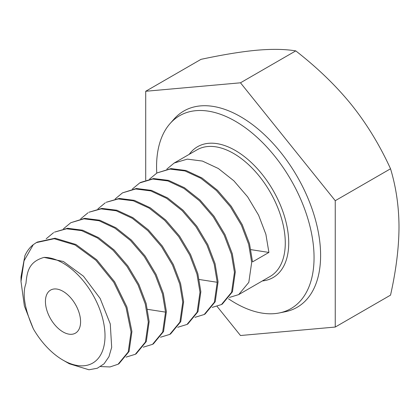 <?xml version="1.0" encoding="UTF-8"?>
<svg xmlns="http://www.w3.org/2000/svg" width="420" height="420" viewBox="0 0 420 420"><rect width="100%" height="100%" fill="white"/><g stroke="black" fill="none" stroke-linecap="round" stroke-linejoin="round"><path stroke-width="0.63" d="M33.401 328.944A59.409 34.298 -120 0 0 63.005 360.129A59.409 34.298 -120 0 0 103.871 323.972A59.409 34.298 -120 0 0 44.063 257.392C29.132 261.639 27.064 271.231 25.956 283.453C22.108 293.785 24.591 308.952 33.401 328.944L24.381 306.007L21 281.463L21 276.969L24.875 255.759A73.101 42.205 -120 0 1 33.28 244.655L24.061 260.81L21 281.463M45.434 301.476A24.854 14.348 -120 0 0 56.28 326.487A24.854 14.348 -120 0 0 75.437 333.149A24.854 14.348 -120 0 0 80.582 321.772A24.854 14.348 -120 0 0 69.736 296.756A24.854 14.348 -120 0 0 50.579 290.099A24.854 14.348 -120 0 0 45.434 301.476M44.063 257.392L63.389 261.497L83.417 276.161L100.165 298.483L110.271 323.951L111.683 347.351L108.953 356.706L104.076 363.804L97.293 368.245L88.94 369.773L69.284 363.752L63.005 360.129M135.314 354.291L136.174 353.792L146.302 341.518L149.158 321.573L146.134 303.45L138.857 284.366L127.874 265.97L114.093 249.942L98.6 237.652L82.667 230.202L67.599 228.275L54.458 232.15L66.544 228.785L81.575 230.627L97.492 237.993L113.017 250.231L127.008 266.464L138.023 284.912L145.278 303.975L148.297 322.067L145.435 342.027L135.314 354.291L126.037 357.131M36.367 242.597L37.228 242.099L55.073 238.219L75.925 244.472L96.784 259.812L114.634 281.815L126.919 307.025L131.927 331.517L129.071 351.467L118.944 363.741L118.083 364.24L128.21 351.96L131.066 332.01L126.053 307.519L113.773 282.308L95.923 260.311L75.064 244.97L54.212 238.718L36.362 242.597L33.28 244.655M100.601 366.571L109.988 366.949L118.083 364.235M46.211 238.76L53.597 232.649M63.441 228.811L70.828 222.7L83.969 218.82L99.036 220.752L114.97 228.202L130.463 240.492L144.244 256.52L155.227 274.911L162.503 294L165.527 312.123L162.671 332.068L152.539 344.342L143.267 347.183M152.544 344.342L153.405 343.844L163.537 331.564L166.388 311.624L163.364 293.506L156.109 274.459L145.162 256.1L131.397 240.067L115.92 227.756L99.782 220.222L84.688 218.337L70.823 222.7M169.775 334.394L170.636 333.895L180.758 321.631L183.619 301.675L180.6 283.579L173.345 264.521L162.33 246.067L148.339 229.834L132.815 217.602L116.897 210.236L101.866 208.394L88.919 212.252L101.057 208.887L116.151 210.767L132.284 218.305L147.767 230.617L161.532 246.65L172.478 265.01L179.734 284.056L182.758 302.174L179.902 322.114L169.769 334.394L160.498 337.234M187.005 324.445L187.866 323.951L197.993 311.671L200.849 291.727L197.825 273.609L190.549 254.52L179.566 236.124L165.784 220.096L150.292 207.805L134.358 200.356L119.291 198.429L106.15 202.309L118.235 198.944L133.266 200.786L149.184 208.147L164.708 220.385L178.7 236.618L189.714 255.071L196.97 274.129L199.988 292.226L197.127 312.181L187 324.445L177.728 327.285M115.133 198.97L122.514 192.859L135.66 188.979L150.728 190.906L166.661 198.356L182.154 210.646L195.935 226.674L206.918 245.07L214.195 264.159L217.219 282.277L214.363 302.221L204.23 314.496L194.959 317.336M204.236 314.501L205.097 314.002L215.229 301.723L218.08 281.778L215.056 263.666L207.8 244.613L196.854 226.259L183.089 210.221L167.612 197.915L151.473 190.376L136.379 188.491L122.514 192.853M132.363 189.021L139.745 182.91L152.749 179.041L167.843 180.925L183.976 188.465L199.458 200.771L213.224 216.809L224.17 235.163L231.425 254.216L234.449 272.328L231.593 292.273L221.461 304.553L212.189 307.393M221.466 304.553L222.327 304.054L232.449 291.79L235.31 271.834L232.291 253.738L225.036 234.675L214.022 216.227L200.03 199.994L184.506 187.756L168.588 180.39L153.557 178.547L140.611 182.411M166.824 169.124L174.206 163.013L187.352 159.133L202.419 161.065L218.353 168.515L233.846 180.805L247.627 196.833L258.61 215.224L265.886 234.313L268.91 252.436L252.541 261.886L249.517 243.763L242.24 224.679L231.257 206.283L217.476 190.255L201.983 177.965L186.049 170.515L170.982 168.588L156.975 172.961L169.927 169.097L184.958 170.94L200.876 178.306L216.4 190.543L230.391 206.777L241.406 225.225L248.661 244.288L251.68 262.379L248.819 282.34L238.691 294.604L229.42 297.444M97.902 208.913L105.284 202.802M80.671 218.862L88.053 212.751M149.594 179.072L156.975 172.961M250.945 249.653L268.91 252.436M156.76 173.087A111.358 64.291 60 0 1 156.571 166.682A111.358 64.291 60 0 1 170.09 123.543A111.358 64.291 60 0 1 258.384 138.532A111.358 64.291 60 0 1 314.055 257.607A111.358 64.291 60 0 1 279.431 312.926A111.358 64.291 60 0 1 228.438 298.756M170.09 123.543L174.111 119.002A113.316 65.425 -120 0 1 263.959 134.253A113.316 65.425 -120 0 1 320.607 255.423A113.316 65.425 60 0 1 285.38 311.719L279.431 312.926M217.114 306.448L240.482 335.517L335.249 327.054L335.249 200.697L240.482 82.803L145.714 91.271L145.714 180.101M335.249 327.054L390.537 295.134C396.092 270.359 398.916 247.674 399 227.068C398.937 206.714 396.118 187.283 390.537 168.777L335.249 200.697M240.482 82.803L295.769 50.883C317.767 68.045 336.383 86.069 351.619 104.942C366.77 123.874 379.743 145.152 390.537 168.777M145.714 91.271L201.002 59.346C222.999 54.652 241.616 51.613 256.851 50.227C272.002 48.899 284.975 49.114 295.769 50.883M147.562 309.341L165.527 312.123M174.206 163.013L197.038 149.83A73.101 42.205 60 0 1 253.37 169.417A73.101 42.205 60 0 1 285.28 242.986A73.101 42.205 60 0 1 270.139 276.449L238.691 294.604M199.253 279.5L217.219 282.277M189.247 154.329A75.537 43.612 60 0 1 249.317 160.713A75.537 43.612 60 0 1 288.724 242.986A75.537 43.612 60 0 1 262.348 280.949M140.606 182.411L139.745 182.91"/></g></svg>
